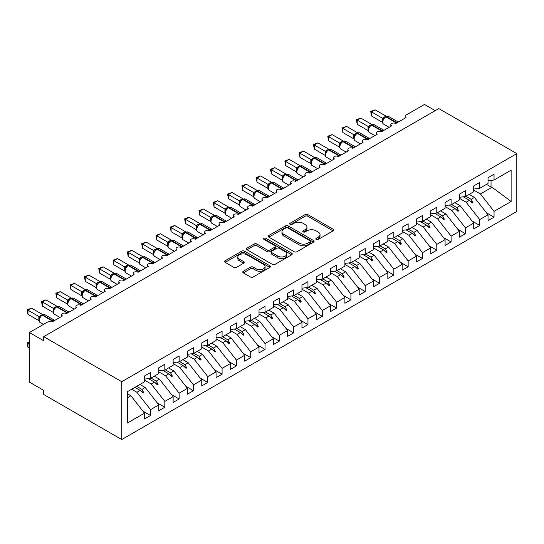 <?xml version="1.0" encoding="UTF-8"?>
<svg xmlns="http://www.w3.org/2000/svg" width="544" height="544" viewBox="0 0 544 544"><rect width="100%" height="100%" fill="white"/><g stroke="black" fill="none" stroke-linecap="round" stroke-linejoin="round"><path stroke-width="0.82" d="M316.234 239.462A1.394 0.802 0 0 0 318.199 239.462L333.125 230.846A1.986 1.149 0 0 0 333.71 230.037A1.986 1.149 0 0 0 333.125 229.221L307.836 214.622A1.986 1.149 0 0 0 305.028 214.622L290.102 223.237A1.394 0.802 0 0 0 289.694 223.808A1.394 0.802 0 0 0 290.102 224.373A1.394 0.802 0 0 0 292.067 224.373L293.998 223.258A6.358 3.672 0 0 1 302.994 223.258L305.096 224.475A6.358 3.672 0 0 1 306.959 227.072A6.358 3.672 0 0 1 305.096 229.67L303.164 230.785A1.394 0.802 0 0 0 302.756 231.35A1.394 0.802 0 0 0 303.164 231.921A1.394 0.802 0 0 0 305.136 231.921L307.068 230.806A6.358 3.672 0 0 1 316.057 230.806L318.165 232.023A6.358 3.672 0 0 1 320.028 234.614A6.358 3.672 0 0 1 318.165 237.211L316.234 238.326A1.394 0.802 0 0 0 315.826 238.898A1.394 0.802 0 0 0 316.234 239.462L316.234 238.326M243.352 271.238A1.986 1.149 0 0 0 242.767 272.054A1.986 1.149 0 0 0 243.352 272.864L250.444 276.957A1.986 1.149 0 0 0 253.252 276.957L269.831 267.39A1.986 1.149 0 0 0 270.416 266.574A1.986 1.149 0 0 0 269.831 265.764L244.542 251.165A1.986 1.149 0 0 0 241.733 251.165L225.155 260.739A1.986 1.149 0 0 0 224.57 261.548A1.986 1.149 0 0 0 225.155 262.358L233.723 267.308A1.986 1.149 0 0 0 236.538 267.308L243.63 263.208A1.986 1.149 0 0 0 244.215 262.398A1.986 1.149 0 0 0 243.63 261.589L239.38 259.134A5.318 3.067 0 0 1 237.823 256.965A5.318 3.067 0 0 1 241.108 254.13A5.318 3.067 0 0 1 246.894 254.796L263.548 264.404A5.318 3.067 0 0 1 265.105 266.574A5.318 3.067 0 0 1 261.82 269.409A5.318 3.067 0 0 1 256.027 268.75L253.252 267.145A1.986 1.149 0 0 0 250.444 267.145L243.352 271.238L243.352 272.864M516.8 153.619L121.74 381.704L121.74 439.552L516.8 211.466L516.8 153.619L438.79 108.582L43.731 336.668L43.731 340.796L29.417 332.534L47.886 321.871A3.04 1.754 180 0 1 52.176 321.871L62.485 315.921A3.04 1.754 0 0 1 61.594 314.684A3.04 1.754 0 0 1 62.342 313.528A3.04 1.754 180 0 1 66.49 313.609L76.799 307.659A3.04 1.754 0 0 1 75.908 306.422A3.04 1.754 0 0 1 76.656 305.266A3.04 1.754 180 0 1 80.804 305.347L91.113 299.397A3.04 1.754 0 0 1 90.222 298.153A3.04 1.754 0 0 1 90.97 297.004A3.04 1.754 180 0 1 95.118 297.078L105.42 291.128A3.04 1.754 0 0 1 104.536 289.891A3.04 1.754 0 0 1 105.284 288.735A3.04 1.754 180 0 1 109.432 288.816L119.734 282.866A3.04 1.754 0 0 1 118.85 281.629A3.04 1.754 0 0 1 119.598 280.473A3.04 1.754 180 0 1 123.746 280.554L134.048 274.604A3.04 1.754 0 0 1 133.164 273.36A3.04 1.754 0 0 1 133.912 272.211A3.04 1.754 180 0 1 138.06 272.286L148.362 266.336A3.04 1.754 0 0 1 147.478 265.098A3.04 1.754 0 0 1 148.226 263.942A3.04 1.754 180 0 1 152.374 264.024L162.676 258.074A3.04 1.754 0 0 1 161.792 256.836A3.04 1.754 0 0 1 162.54 255.68A3.04 1.754 180 0 1 166.688 255.762L176.99 249.812A3.04 1.754 0 0 1 176.1 248.574A3.04 1.754 0 0 1 176.854 247.418A3.04 1.754 180 0 1 181.002 247.5L191.304 241.55A3.04 1.754 0 0 1 190.414 240.305A3.04 1.754 0 0 1 191.168 239.156A3.04 1.754 180 0 1 195.316 239.231L205.618 233.281A3.04 1.754 0 0 1 204.728 232.043A3.04 1.754 0 0 1 205.482 230.887A3.04 1.754 180 0 1 209.63 230.969L219.932 225.019A3.04 1.754 0 0 1 219.042 223.781A3.04 1.754 0 0 1 219.796 222.625A3.04 1.754 180 0 1 223.944 222.707L234.246 216.757A3.04 1.754 0 0 1 233.356 215.512A3.04 1.754 0 0 1 234.11 214.363A3.04 1.754 180 0 1 238.258 214.438L248.56 208.488A3.04 1.754 0 0 1 247.67 207.25A3.04 1.754 0 0 1 248.424 206.094A3.04 1.754 180 0 1 252.566 206.176L262.874 200.226A3.04 1.754 0 0 1 261.984 198.988A3.04 1.754 0 0 1 262.738 197.832A3.04 1.754 180 0 1 266.88 197.914L277.188 191.964A3.04 1.754 0 0 1 276.298 190.726A3.04 1.754 0 0 1 277.052 189.57A3.04 1.754 180 0 1 281.194 189.652L291.502 183.702A3.04 1.754 0 0 1 290.612 182.458A3.04 1.754 0 0 1 291.366 181.308A3.04 1.754 180 0 1 295.508 181.383L305.816 175.433A3.04 1.754 0 0 1 304.926 174.196A3.04 1.754 0 0 1 305.68 173.04A3.04 1.754 180 0 1 309.822 173.121L320.13 167.171A3.04 1.754 0 0 1 319.24 165.934A3.04 1.754 0 0 1 319.994 164.778A3.04 1.754 180 0 1 324.136 164.859L334.444 158.909A3.04 1.754 0 0 1 333.554 157.665A3.04 1.754 0 0 1 334.302 156.516A3.04 1.754 180 0 1 338.45 156.59L348.758 150.64A3.04 1.754 0 0 1 347.868 149.403A3.04 1.754 0 0 1 348.616 148.247A3.04 1.754 180 0 1 352.764 148.328L363.072 142.378A3.04 1.754 0 0 1 362.182 141.141A3.04 1.754 0 0 1 362.93 139.985A3.04 1.754 180 0 1 367.078 140.066L377.386 134.116A3.04 1.754 0 0 1 376.496 132.879A3.04 1.754 0 0 1 377.244 131.723A3.04 1.754 180 0 1 381.392 131.804L391.7 125.854A3.04 1.754 0 0 1 390.81 124.61A3.04 1.754 0 0 1 391.558 123.461A3.04 1.754 180 0 1 395.706 123.536L406.014 117.586A3.04 1.754 0 0 1 405.124 116.348A3.04 1.754 0 0 1 406.014 115.11L424.476 104.448L435.214 110.643M121.74 381.704L43.731 336.668M294.141 251.729A1.986 1.149 0 0 0 296.949 251.729L313.528 242.162A1.986 1.149 0 0 0 314.112 241.352A1.986 1.149 0 0 0 313.528 240.536L288.238 225.937A1.986 1.149 0 0 0 285.43 225.937L268.852 235.511A1.986 1.149 0 0 0 268.267 236.32A1.986 1.149 0 0 0 268.852 237.13L294.141 251.729M264.561 239.761A1.394 0.802 0 0 1 265.968 239.958L265.968 238.306L291.679 253.15A1.986 1.149 0 0 1 292.264 253.966A1.986 1.149 0 0 1 291.679 254.776L275.101 264.343A1.986 1.149 0 0 1 272.292 264.343L247.003 249.744L247.003 248.125A1.986 1.149 0 0 0 246.418 248.934A1.986 1.149 0 0 0 247.003 249.744M247.003 248.125L254.096 244.025A1.986 1.149 0 0 1 256.911 244.025L267.165 249.948A1.986 1.149 0 0 0 269.974 249.948L274.679 247.228A1.986 1.149 0 0 0 275.264 246.418A1.986 1.149 0 0 0 274.679 245.609L264.003 239.442A1.394 0.802 0 0 1 263.595 238.877A1.394 0.802 0 0 1 264.452 238.136A1.394 0.802 0 0 1 265.968 238.306M127.412 397.766L130.9 395.753L144.5 413.148L127.412 423.014L127.412 391.694L144.5 381.827L144.5 375.999L150.511 372.531L150.511 378.359L144.5 379.107M142.909 411.114L150.511 415.5L150.511 409.68L158.814 404.886L145.214 387.491L139.958 384.452M131.655 389.246L136.911 392.285L150.511 409.68M150.511 378.359L158.814 373.565L158.814 367.737L164.825 364.269L164.825 370.09L158.814 370.845M157.223 402.852L164.825 407.238L164.825 401.411L173.128 396.624L159.528 379.222L154.272 376.19M144.5 380.134L151.225 384.016L164.825 401.411M164.825 370.09L173.128 365.303L173.128 359.475L179.139 356L179.139 361.828L173.128 362.576M171.537 394.59L179.139 398.976L179.139 393.149L187.442 388.355L173.842 370.96L168.586 367.921M158.814 371.872L165.539 375.754L179.139 393.149M179.139 361.828L187.442 357.034L187.442 351.206L193.453 347.738L193.453 353.566L187.442 354.314M185.851 386.322L193.453 390.714L193.453 384.887L201.756 380.093L188.156 362.698L182.9 359.659M173.128 363.603L179.853 367.492L193.453 384.887M193.453 353.566L201.756 348.772L201.756 342.944L207.767 339.476L207.767 345.304L201.756 346.052M200.165 378.06L207.767 382.446L207.767 376.625L216.07 371.831L202.47 354.43L197.207 351.397M187.442 355.341L194.167 359.224L207.767 376.625M207.767 345.304L216.07 340.51L216.07 334.682L222.081 331.208L222.081 337.035L216.07 337.783M214.479 369.798L222.081 374.184L222.081 368.356L230.384 363.562L216.784 346.168L211.521 343.135M201.756 347.079L208.481 350.962L222.081 368.356M222.081 337.035L230.384 332.241L230.384 326.42L236.395 322.946L236.395 328.773L230.384 329.521M228.793 361.529L236.395 365.922L236.395 360.094L244.698 355.3L231.098 337.906L225.835 334.866M216.07 338.817L222.795 342.7L236.395 360.094M236.395 328.773L244.698 323.979L244.698 318.152L250.709 314.684L250.709 320.511L244.698 321.259M243.107 353.267L250.709 357.653L250.709 351.832L259.012 347.038L245.412 329.644L240.149 326.604M230.384 330.548L237.109 334.438L250.709 351.832M250.709 320.511L259.012 315.717L259.012 309.89L265.023 306.422L265.023 312.242L259.012 312.997M257.421 345.005L265.023 349.391L265.023 343.563L273.326 338.776L259.726 321.375L254.463 318.342M244.698 322.286L251.423 326.169L265.023 343.563M265.023 312.242L273.326 307.455L273.326 301.628L279.337 298.153L279.337 303.98L273.326 304.728M271.735 336.743L279.337 341.129L279.337 335.301L287.64 330.507L274.04 313.113L268.777 310.073M259.012 314.024L265.737 317.907L279.337 335.301M279.337 303.98L287.64 299.186L287.64 293.359L293.651 289.891L293.651 295.718L287.64 296.466M286.049 328.474L293.651 332.867L293.651 327.039L301.954 322.245L288.354 304.851L283.091 301.811M273.326 305.755L280.051 309.645L293.651 327.039M293.651 295.718L301.954 290.924L301.954 285.097L307.965 281.629L307.965 287.456L301.954 288.204M300.363 320.212L307.965 324.598L307.965 318.777L316.268 313.983L302.668 296.582L297.405 293.549M287.64 297.493L294.365 301.376L307.965 318.777M307.965 287.456L316.268 282.662L316.268 276.835L322.279 273.36L322.279 279.188L316.268 279.936M314.677 311.95L322.279 316.336L322.279 310.508L330.575 305.714L316.982 288.32L311.719 285.287M301.954 289.231L308.679 293.114L322.279 310.508M322.279 279.188L330.575 274.394L330.575 268.573L336.593 265.098L336.593 270.926L330.575 271.674M328.991 303.681L336.593 308.074L336.593 302.246L344.889 297.452L331.296 280.058L326.033 277.018M316.268 280.969L322.993 284.852L336.593 302.246M336.593 270.926L344.889 266.132L344.889 260.304L350.907 256.836L350.907 262.664L344.889 263.412M343.305 295.419L350.907 299.805L350.907 293.984L359.203 289.19L345.61 271.796L340.347 268.756M330.575 272.7L337.307 276.583L350.907 293.984M350.907 262.664L359.203 257.87L359.203 252.042L365.214 248.574L365.214 254.395L359.203 255.15M357.619 287.157L365.214 291.543L365.214 285.716L373.517 280.928L359.924 263.527L354.661 260.494M344.889 264.438L351.621 268.321L365.214 285.716M365.214 254.395L373.517 249.608L373.517 243.78L379.528 240.305L379.528 246.133L373.517 246.881M371.933 278.895L379.528 283.281L379.528 277.454L387.831 272.66L374.238 255.265L368.975 252.226M359.203 256.176L365.935 260.059L379.528 277.454M379.528 246.133L387.831 241.339L387.831 235.511L393.842 232.043L393.842 237.871L387.831 238.619M386.247 270.626L393.842 275.019L393.842 269.192L402.145 264.398L388.552 247.003L383.289 243.964M373.517 247.908L380.249 251.797L393.842 269.192M393.842 237.871L402.145 233.077L402.145 227.249L408.156 223.781L408.156 229.609L402.145 230.357M400.561 262.364L408.156 266.75L408.156 260.93L416.459 256.136L402.866 238.734L397.603 235.702M387.831 239.646L394.563 243.528L408.156 260.93M408.156 229.609L416.459 224.815L416.459 218.987L422.47 215.512L422.47 221.34L416.459 222.088M414.875 254.102L422.47 258.488L422.47 252.661L430.773 247.867L417.173 230.472L411.917 227.44M402.145 231.384L408.877 235.266L422.47 252.661M422.47 221.34L430.773 216.546L430.773 210.725L436.784 207.25L436.784 213.078L430.773 213.826M429.182 245.834L436.784 250.226L436.784 244.399L445.087 239.605L431.487 222.21L426.231 219.171M416.459 223.122L423.191 227.004L436.784 244.399M436.784 213.078L445.087 208.284L445.087 202.456L451.098 198.988L451.098 204.816L445.087 205.564M443.496 237.572L451.098 241.958L451.098 236.137L459.401 231.343L445.801 213.948L440.545 210.909M430.773 214.853L437.505 218.736L451.098 236.137M451.098 204.816L459.401 200.022L459.401 194.194L465.412 190.726L465.412 196.547L459.401 197.302M457.81 229.31L465.412 233.696L465.412 227.868L473.715 223.081L460.115 205.68L454.859 202.647M445.087 206.591L451.812 210.474L465.412 227.868M465.412 196.547L473.715 191.76L473.715 185.932L479.726 182.458L479.726 188.285L473.715 189.033M472.124 221.048L479.726 225.434L479.726 219.606L488.029 214.812L488.029 220.64L494.04 217.172L494.04 211.344L511.129 201.477L492.041 187.252L491.035 187.007L491.035 180.397M459.401 198.329L466.126 202.212L479.726 219.606M479.726 188.285L488.029 183.491L488.029 177.664L494.04 174.196L494.04 180.023L488.029 180.771M486.438 212.779L494.04 217.172M473.715 190.06L480.44 193.95L494.04 211.344M29.417 332.534L29.417 382.119L43.731 390.381L43.731 394.516L121.74 439.552M130.9 395.753L127.412 393.734M150.511 415.5L144.5 418.975L144.5 413.148M164.825 407.238L158.814 410.713L158.814 404.886M179.139 398.976L173.128 402.444L173.128 396.624M193.453 390.714L187.442 394.182L187.442 388.355M207.767 382.446L201.756 385.92L201.756 380.093M222.081 374.184L216.07 377.652L216.07 371.831M236.395 365.922L230.384 369.39L230.384 363.562M250.709 357.653L244.698 361.128L244.698 355.3M265.023 349.391L259.012 352.866L259.012 347.038M279.337 341.129L273.326 344.597L273.326 338.776M293.651 332.867L287.64 336.335L287.64 330.507M307.965 324.598L301.954 328.073L301.954 322.245M322.279 316.336L316.268 319.804L316.268 313.983M336.593 308.074L330.575 311.542L330.575 305.714M350.907 299.805L344.889 303.28L344.889 297.452M365.214 291.543L359.203 295.018L359.203 289.19M379.528 283.281L373.517 286.749L373.517 280.928M393.842 275.019L387.831 278.487L387.831 272.66M408.156 266.75L402.145 270.225L402.145 264.398M422.47 258.488L416.459 261.956L416.459 256.136M436.784 250.226L430.773 253.694L430.773 247.867M451.098 241.958L445.087 245.432L445.087 239.605M465.412 233.696L459.401 237.17L459.401 231.343M479.726 225.434L473.715 228.902L473.715 223.081M494.04 180.023L511.129 170.156L511.129 201.477M136.68 386.342L141.943 389.375L145.214 387.491M136.911 392.285L140.189 390.395L143.058 393.101L143.779 392.693L141.943 389.375M134.926 387.355L140.189 390.395M150.994 378.08L156.257 381.113L159.528 379.222M151.225 384.016L154.503 382.126L157.372 384.839L158.093 384.424L156.257 381.113M148.417 378.617L154.503 382.126M165.308 369.811L170.571 372.851L173.842 370.96M165.539 375.754L168.817 373.864L171.686 376.577L172.407 376.162L170.571 372.851M162.731 370.355L168.817 373.864M179.622 361.549L184.885 364.589L188.156 362.698M179.853 367.492L183.124 365.602L186 368.315L186.721 367.9L184.885 364.589M177.045 362.086L183.124 365.602M193.936 353.287L199.199 356.32L202.47 354.43M194.167 359.224L197.438 357.34L200.314 360.046L201.035 359.638L199.199 356.32M191.359 353.824L197.438 357.34M208.25 345.018L213.513 348.058L216.784 346.168M208.481 350.962L211.752 349.071L214.628 351.784L215.349 351.37L213.513 348.058M205.673 345.562L211.752 349.071M222.564 336.756L227.827 339.796L231.098 337.906M222.795 342.7L226.066 340.809L228.942 343.522L229.656 343.108L227.827 339.796M219.987 337.3L226.066 340.809M236.878 328.494L242.141 331.527L245.412 329.644M237.109 334.438L240.38 332.547L243.256 335.254L243.97 334.846L242.141 331.527M234.301 329.032L240.38 332.547M251.192 320.232L256.455 323.265L259.726 321.375M251.423 326.169L254.694 324.278L257.57 326.992L258.284 326.577L256.455 323.265M248.615 320.77L254.694 324.278M265.506 311.964L270.769 315.003L274.04 313.113M265.737 317.907L269.008 316.016L271.884 318.73L272.598 318.315L270.769 315.003M262.929 312.508L269.008 316.016M279.82 303.702L285.083 306.741L288.354 304.851M280.051 309.645L283.322 307.754L286.198 310.468L286.912 310.053L285.083 306.741M277.243 304.239L283.322 307.754M294.134 295.44L299.397 298.472L302.668 296.582M294.365 301.376L297.636 299.492L300.512 302.199L301.226 301.791L299.397 298.472M291.557 295.977L297.636 299.492M308.448 287.171L313.711 290.21L316.982 288.32M308.679 293.114L311.95 291.224L314.826 293.937L315.54 293.522L313.711 290.21M305.871 287.715L311.95 291.224M322.762 278.909L328.025 281.948L331.296 280.058M322.993 284.852L326.264 282.962L329.14 285.675L329.854 285.26L328.025 281.948M320.185 279.453L326.264 282.962M337.076 270.647L342.332 273.68L345.61 271.796M337.307 276.583L340.578 274.7L343.454 277.406L344.168 276.998L342.332 273.68M334.499 271.184L340.578 274.7M351.39 262.385L356.646 265.418L359.924 263.527M351.621 268.321L354.892 266.431L357.768 269.144L358.482 268.729L356.646 265.418M348.813 262.922L354.892 266.431M365.704 254.116L370.96 257.156L374.238 255.265M365.935 260.059L369.206 258.169L372.082 260.882L372.796 260.467L370.96 257.156M363.127 254.66L369.206 258.169M380.018 245.854L385.274 248.894L388.552 247.003M380.249 251.797L383.52 249.907L386.396 252.62L387.11 252.205L385.274 248.894M377.441 246.391L383.52 249.907M394.332 237.592L399.588 240.625L402.866 238.734M394.563 243.528L397.834 241.645L400.71 244.351L401.424 243.943L399.588 240.625M391.755 238.129L397.834 241.645M408.646 229.323L413.902 232.363L417.173 230.472M408.877 235.266L412.148 233.376L415.024 236.089L415.738 235.674L413.902 232.363M406.062 229.867L412.148 233.376M422.96 221.061L428.216 224.101L431.487 222.21M423.191 227.004L426.462 225.114L429.338 227.827L430.052 227.412L428.216 224.101M420.376 221.605L426.462 225.114M437.274 212.799L442.53 215.832L445.801 213.948M437.505 218.736L440.776 216.852L443.652 219.558L444.366 219.15L442.53 215.832M434.69 213.336L440.776 216.852M451.588 204.537L456.844 207.57L460.115 205.68M451.812 210.474L455.09 208.583L457.966 211.296L458.68 210.882L456.844 207.57M449.004 205.074L455.09 208.583M465.902 196.268L471.158 199.308L474.429 197.418L469.173 194.378M466.126 202.212L469.404 200.321L472.28 203.034L472.994 202.62L471.158 199.308M463.318 196.812L469.404 200.321M474.429 197.418L488.029 214.812M480.44 193.95L492.041 187.252M486.492 184.382L491.035 187.007M470.016 200.899L472.994 202.62M455.702 209.168L458.68 210.882M441.388 217.43L444.366 219.15M427.074 225.692L430.052 227.412M412.76 233.961L415.738 235.674M398.446 242.223L401.424 243.943M384.132 250.485L387.11 252.205M369.818 258.747L372.796 260.467M355.504 267.016L358.482 268.729M341.19 275.278L344.168 276.998M326.883 283.54L329.854 285.26M312.569 291.808L315.54 293.522M298.255 300.07L301.226 301.791M283.941 308.332L286.912 310.053M269.627 316.594L272.598 318.315M255.313 324.863L258.284 326.577M240.999 333.125L243.97 334.846M226.685 341.387L229.656 343.108M212.371 349.656L215.349 351.37M198.057 357.918L201.035 359.638M183.743 366.18L186.721 367.9M169.429 374.442L172.407 376.162M155.115 382.711L158.093 384.424M140.801 390.973L143.779 392.693M316.792 239.659L318.165 238.864A6.358 3.672 0 0 0 320.028 236.273L320.028 234.614M306.959 227.072L306.959 228.725A6.358 3.672 0 0 1 305.096 231.322L303.722 232.118M333.105 230.86L307.836 216.274A1.986 1.149 0 0 0 305.028 216.274L290.659 224.57M313.5 242.175L288.238 227.589A1.986 1.149 0 0 0 285.43 227.589L268.879 237.15M310.019 241.917A1.394 0.802 0 0 0 310.427 241.352A1.394 0.802 0 0 0 310.019 240.781L287.817 227.963A1.394 0.802 0 0 0 285.852 227.963L283.812 229.14A6.358 3.672 0 0 0 281.948 231.737A6.358 3.672 0 0 0 283.812 234.335L298.989 243.093A6.358 3.672 0 0 0 307.979 243.093L310.019 241.917L310.019 243.569A1.394 0.802 0 0 0 310.427 243.005L310.427 241.352M281.948 231.737L281.948 233.39A6.358 3.672 0 0 0 283.812 235.987L283.812 234.335M310.019 243.569L307.979 244.746A6.358 3.672 0 0 1 298.989 244.746L283.812 235.987M247.03 249.757L254.096 245.677L254.096 244.025M275.264 246.418L275.264 248.071A1.986 1.149 0 0 1 274.679 248.88L269.974 251.6A1.986 1.149 0 0 1 267.165 251.6L256.911 245.677A1.986 1.149 0 0 0 254.096 245.677M265.968 239.958L291.652 254.789M277.807 256.095A5.318 3.067 0 0 0 283.601 256.754A5.318 3.067 0 0 0 286.878 253.926A5.318 3.067 0 0 0 285.321 251.75L279.46 248.363A1.986 1.149 0 0 0 276.651 248.363L271.939 251.083A1.986 1.149 0 0 0 271.361 251.892A1.986 1.149 0 0 0 271.939 252.708L277.807 256.095L277.807 257.747A5.318 3.067 0 0 0 283.601 258.414A5.318 3.067 0 0 0 286.878 255.578L286.878 253.926M271.361 251.892L271.361 253.545A1.986 1.149 0 0 0 271.939 254.361L271.939 252.708M277.807 257.747L271.939 254.361M265.105 266.574L265.105 268.233A5.318 3.067 0 0 1 261.82 271.062A5.318 3.067 0 0 1 256.027 270.402L253.252 268.797A1.986 1.149 0 0 0 250.444 268.797L243.379 272.877M237.823 256.965L237.823 258.618A5.318 3.067 0 0 0 239.38 260.787L239.38 259.134M243.603 263.228L239.38 260.787M269.81 267.403L244.542 252.817A1.986 1.149 0 0 0 241.733 252.817L225.182 262.371M371.518 116.015L370.729 111.432L371.518 111.887L375.095 109.82L386.022 116.13L382.439 118.198L371.518 111.887L371.518 116.015L382.378 122.291L382.378 118.157M385.648 116.708A1.013 0.585 -120 0 1 385.791 116.566L388.47 116.402A4.352 2.516 120 0 0 386.294 116.62A1.013 0.585 -120 0 0 385.791 116.566L385.356 116.817A1.013 0.585 60 0 0 385.22 116.96L382.922 119.755C382.201 121.985 382.459 123.468 383.69 124.188L389.137 127.33M383.629 118.966L382.439 118.198M370.729 111.432L375.095 109.82M357.204 124.284L356.415 119.694L357.204 120.149L360.781 118.082L371.708 124.392L368.125 126.46L357.204 120.149L357.204 124.284L368.064 130.553L368.064 126.419M371.334 124.977A1.013 0.585 -120 0 1 371.477 124.828L374.156 124.664A4.352 2.516 120 0 0 371.98 124.882A1.013 0.585 -120 0 0 371.477 124.828L371.049 125.079A1.013 0.585 60 0 0 370.906 125.222L369.77 126.147M382.486 131.172A1.013 0.585 -120 0 0 382.004 130.669L371.98 124.882L371.552 125.127A1.013 0.585 60 0 0 371.049 125.079L368.608 128.017C367.887 130.254 368.145 131.73 369.376 132.45L374.823 135.592M369.315 127.228L368.125 126.46M356.415 119.694L360.781 118.082M342.89 132.546L342.101 127.962L342.89 128.411L346.467 126.351L357.394 132.654L353.811 134.722L342.89 128.411L342.89 132.546L353.75 138.815L353.75 134.688M357.02 133.239A1.013 0.585 -120 0 1 357.163 133.096L359.842 132.926A4.352 2.516 120 0 0 357.666 133.144A1.013 0.585 -120 0 0 357.163 133.096L356.735 133.341A1.013 0.585 60 0 0 356.592 133.484L355.456 134.409M368.172 139.434A1.013 0.585 -120 0 0 367.69 138.931L357.666 133.144L357.238 133.396A1.013 0.585 60 0 0 356.735 133.341L354.294 136.279C353.573 138.516 353.831 139.992 355.062 140.712L360.509 143.861M355.001 135.49L353.811 134.722M342.101 127.962L346.467 126.351M328.576 140.808L327.787 136.224L328.576 136.68L332.153 134.613L343.08 140.916L339.504 142.984L328.576 136.68L328.576 140.808L339.436 147.084L339.436 142.95M342.713 141.501A1.013 0.585 -120 0 1 342.849 141.358L345.528 141.195A4.352 2.516 120 0 0 343.352 141.406A1.013 0.585 -120 0 0 342.849 141.358L342.421 141.603A1.013 0.585 60 0 0 342.278 141.753L341.142 142.678M353.858 147.696A1.013 0.585 -120 0 0 353.376 147.193L343.352 141.406L342.924 141.658A1.013 0.585 60 0 0 342.421 141.603L339.98 144.541C339.259 146.778 339.517 148.26 340.748 148.981L346.195 152.123M340.694 143.759L339.504 142.984M327.787 136.224L332.153 134.613M314.262 149.076L313.473 144.486L314.262 144.942L317.839 142.875L328.766 149.185L325.19 151.252L314.262 144.942L314.262 149.076L325.122 155.346L325.122 151.212M328.399 149.763A1.013 0.585 -120 0 1 328.535 149.62L331.214 149.457A4.352 2.516 120 0 0 329.038 149.675A1.013 0.585 -120 0 0 328.535 149.62L328.107 149.872A1.013 0.585 60 0 0 327.964 150.015L326.828 150.94M339.544 155.958A1.013 0.585 -120 0 0 339.062 155.455L329.038 149.675L328.61 149.92A1.013 0.585 60 0 0 328.107 149.872L325.666 152.81C324.945 155.04 325.203 156.522 326.434 157.243L331.881 160.385M326.38 152.021L325.19 151.252M313.473 144.486L317.839 142.875M299.948 157.338L299.159 152.748L299.948 153.204L303.525 151.137L314.452 157.447L310.876 159.514L299.948 153.204L299.948 157.338L310.808 163.608L310.808 159.474M314.085 158.032A1.013 0.585 -120 0 1 314.221 157.889L316.9 157.719A4.352 2.516 120 0 0 314.724 157.937A1.013 0.585 -120 0 0 314.221 157.889L313.793 158.134A1.013 0.585 60 0 0 313.65 158.277L312.514 159.202M325.23 164.227A1.013 0.585 -120 0 0 324.748 163.724L314.724 157.937L314.296 158.182A1.013 0.585 60 0 0 313.793 158.134L311.352 161.072C310.631 163.309 310.889 164.784 312.12 165.505L317.567 168.654M312.066 160.283L310.876 159.514M299.159 152.748L303.525 151.137M285.634 165.6L284.845 161.017L285.634 161.466L289.211 159.406L300.138 165.709L296.562 167.776L285.634 161.466L285.634 165.6L296.494 171.87L296.487 167.77A2.224 1.612 18 0 1 297.038 169.347M299.771 166.294A1.013 0.585 -120 0 1 299.907 166.151L302.586 165.988A4.352 2.516 120 0 0 300.41 166.199A1.013 0.585 -120 0 0 299.907 166.151L299.479 166.396A1.013 0.585 60 0 0 299.336 166.539L297.038 169.334C296.317 171.571 296.575 173.046 297.806 173.774L303.253 176.916M297.752 168.545L296.562 167.776M284.845 161.017L289.211 159.406M271.32 173.862L270.531 169.279L271.32 169.735L274.897 167.668L285.824 173.978L282.248 176.045L271.32 169.735L271.32 173.862L282.18 180.139L282.173 176.032A2.224 1.612 18 0 1 282.724 177.616L283.438 176.814L282.248 176.045M285.457 174.556A1.013 0.585 -120 0 1 285.593 174.413L288.272 174.25A4.352 2.516 120 0 0 286.096 174.468A1.013 0.585 -120 0 0 285.593 174.413L285.165 174.665A1.013 0.585 60 0 0 285.029 174.808L283.438 176.814M270.531 169.279L274.897 167.668M257.006 182.131L256.217 177.541L257.006 177.997L260.583 175.93L271.51 182.24L267.934 184.307L257.006 177.997L257.006 182.131L267.866 188.401L267.859 184.294A2.224 1.612 18 0 1 268.41 185.878M271.143 182.825A1.013 0.585 -120 0 1 271.279 182.675L273.958 182.512A4.352 2.516 120 0 0 271.782 182.73A1.013 0.585 -120 0 0 271.279 182.675L270.851 182.927A1.013 0.585 60 0 0 270.715 183.07L268.416 185.864C267.689 188.102 267.947 189.577 269.178 190.298L274.625 193.446M269.124 185.076L267.934 184.307M256.217 177.541L260.583 175.93M242.692 190.393L241.903 185.81L242.692 186.259L246.269 184.198L257.196 190.502L253.62 192.569L242.692 186.259L242.692 190.393L253.552 196.663L253.552 192.535M256.829 191.087A1.013 0.585 -120 0 1 256.965 190.944L259.644 190.774A4.352 2.516 120 0 0 257.468 190.992A1.013 0.585 -120 0 0 256.965 190.944L256.537 191.189A1.013 0.585 60 0 0 256.401 191.332L254.102 194.126C253.382 196.364 253.633 197.839 254.864 198.56L260.311 201.708M254.81 193.338L253.62 192.569M241.903 185.81L246.269 184.198M228.378 198.655L227.589 194.072L228.378 194.528L231.955 192.46L242.882 198.764L239.306 200.831L228.378 194.528L228.378 198.655L239.244 204.932L239.244 200.797M242.515 199.349A1.013 0.585 -120 0 1 242.651 199.206L245.33 199.043A4.352 2.516 120 0 0 243.154 199.254A1.013 0.585 -120 0 0 242.651 199.206L242.223 199.451A1.013 0.585 60 0 0 242.087 199.6L239.788 202.395C239.068 204.626 239.319 206.108 240.55 206.829L245.997 209.97M240.496 201.606L239.306 200.831M227.589 194.072L231.955 192.46M214.064 206.924L213.275 202.334L214.064 202.79L217.641 200.722L228.568 207.033L224.992 209.1L214.064 202.79L214.064 206.924L224.93 213.194L224.93 209.059M228.201 207.611A1.013 0.585 -120 0 1 228.337 207.468L231.023 207.305A4.352 2.516 120 0 0 228.84 207.522A1.013 0.585 -120 0 0 228.337 207.468L227.909 207.72A1.013 0.585 60 0 0 227.773 207.862L225.474 210.657C224.754 212.888 225.005 214.37 226.236 215.091L231.683 218.232M226.182 209.868L224.992 209.1M213.275 202.334L217.641 200.722M199.75 215.186L198.968 210.596L199.75 211.052L203.327 208.984L214.254 215.295L210.678 217.362L199.75 211.052L199.75 215.186L210.616 221.456L210.616 217.321M213.887 215.88A1.013 0.585 -120 0 1 214.023 215.737L216.709 215.567A4.352 2.516 120 0 0 214.533 215.784A1.013 0.585 -120 0 0 214.023 215.737L213.595 215.982A1.013 0.585 60 0 0 213.459 216.124L211.16 218.919C210.44 221.156 210.691 222.632 211.922 223.353L217.369 226.501M211.868 218.13L210.678 217.362M198.968 210.596L203.327 208.984M185.436 223.448L184.654 218.865L185.436 219.32L189.013 217.253L199.947 223.557L196.364 225.624L185.436 219.32L185.436 223.448L196.302 229.718L196.302 225.59M199.573 224.142A1.013 0.585 -120 0 1 199.709 223.999L202.395 223.836A4.352 2.516 120 0 0 200.219 224.046A1.013 0.585 -120 0 0 199.709 223.999L199.281 224.244A1.013 0.585 60 0 0 199.145 224.386L196.846 227.181C196.126 229.418 196.377 230.894 197.608 231.622L203.055 234.763M197.554 226.392L196.364 225.624M184.654 218.865L189.013 217.253M171.122 231.71L170.34 227.127L171.122 227.582L174.699 225.515L185.633 231.826L182.05 233.893L171.122 227.582L171.122 231.71L181.988 237.986L181.988 233.852M185.259 232.404A1.013 0.585 -120 0 1 185.395 232.261L188.081 232.098A4.352 2.516 120 0 0 185.905 232.315A1.013 0.585 -120 0 0 185.395 232.261L184.967 232.512A1.013 0.585 60 0 0 184.831 232.655L182.532 235.45C181.812 237.68 182.063 239.163 183.294 239.884L188.741 243.025M183.24 234.661L182.05 233.893M170.34 227.127L174.699 225.515M156.808 239.979L156.026 235.389L156.808 235.844L160.392 233.777L171.319 240.088L167.736 242.155L156.808 235.844L156.808 239.979L167.674 246.248L167.674 242.114M170.945 240.672A1.013 0.585 -120 0 1 171.081 240.523L173.767 240.36A4.352 2.516 120 0 0 171.591 240.577A1.013 0.585 -120 0 0 171.081 240.523L170.653 240.774A1.013 0.585 60 0 0 170.517 240.917L168.218 243.712C167.498 245.949 167.749 247.425 168.98 248.146L174.427 251.294M168.926 242.923L167.736 242.155M156.026 235.389L160.392 233.777M142.494 248.241L141.712 243.658L142.494 244.106L146.078 242.046L157.005 248.35L153.422 250.417L142.494 244.106L142.494 248.241L153.36 254.51L153.36 250.383M156.631 248.934A1.013 0.585 -120 0 1 156.767 248.792L159.453 248.622A4.352 2.516 120 0 0 157.277 248.839A1.013 0.585 -120 0 0 156.767 248.792L156.339 249.036A1.013 0.585 60 0 0 156.203 249.179L153.904 251.974C153.184 254.211 153.435 255.687 154.673 256.408L160.113 259.556M154.612 251.185L153.422 250.417M141.712 243.658L146.078 242.046M128.18 256.503L127.398 251.92L128.18 252.375L131.764 250.308L142.691 256.612L139.108 258.679L128.18 252.375L128.18 256.503L139.046 262.779L139.046 258.645M142.317 257.196A1.013 0.585 -120 0 1 142.453 257.054L145.139 256.89A4.352 2.516 120 0 0 142.963 257.101A1.013 0.585 -120 0 0 142.453 257.054L142.025 257.298A1.013 0.585 60 0 0 141.889 257.448L139.59 260.243C138.87 262.473 139.121 263.956 140.359 264.676L145.799 267.818M140.298 259.454L139.108 258.679M127.398 251.92L131.764 250.308M113.866 264.772L113.084 260.182L113.866 260.637L117.45 258.57L128.377 264.88L124.794 266.948L113.866 260.637L113.866 264.772L124.732 271.041L124.732 266.907M128.003 265.458A1.013 0.585 -120 0 1 128.139 265.316L130.825 265.152A4.352 2.516 120 0 0 128.649 265.37A1.013 0.585 -120 0 0 128.139 265.316L127.711 265.567A1.013 0.585 60 0 0 127.575 265.71L125.276 268.505C124.556 270.735 124.807 272.218 126.045 272.938L131.485 276.08M125.984 267.716L124.794 266.948M113.084 260.182L117.45 258.57M99.552 273.034L98.77 268.444L99.552 268.899L103.136 266.832L114.063 273.142L110.48 275.21L99.552 268.899L99.552 273.034L110.418 279.303L110.418 275.169M113.689 273.727A1.013 0.585 -120 0 1 113.825 273.584L116.511 273.414A4.352 2.516 120 0 0 114.335 273.632A1.013 0.585 -120 0 0 113.825 273.584L113.397 273.829A1.013 0.585 60 0 0 113.261 273.972L110.962 276.767C110.242 279.004 110.493 280.48 111.731 281.2L117.178 284.349M111.67 275.978L110.48 275.21M98.77 268.444L103.136 266.832M85.238 281.296L84.456 276.712L85.238 277.168L88.822 275.101L99.749 281.404L96.166 283.472L85.238 277.168L85.238 281.296L96.104 287.565L96.104 283.438M99.375 281.989A1.013 0.585 -120 0 1 99.511 281.846L102.197 281.683A4.352 2.516 120 0 0 100.021 281.894A1.013 0.585 -120 0 0 99.511 281.846L99.083 282.091A1.013 0.585 60 0 0 98.947 282.234L96.648 285.029C95.928 287.266 96.186 288.742 97.417 289.469L102.864 292.611M97.356 284.24L96.166 283.472M84.456 276.712L88.822 275.101M70.931 289.558L70.142 284.974L70.931 285.43L74.508 283.363L85.435 289.673L81.852 291.74L70.931 285.43L70.931 289.558L81.79 295.834L81.79 291.7M85.061 290.251A1.013 0.585 -120 0 1 85.197 290.108L87.883 289.945A4.352 2.516 120 0 0 85.707 290.163A1.013 0.585 -120 0 0 85.197 290.108L84.769 290.36A1.013 0.585 60 0 0 84.633 290.503L82.334 293.298C81.614 295.528 81.872 297.01 83.103 297.731L88.55 300.873M83.042 292.509L81.852 291.74M70.142 284.974L74.508 283.363M56.617 297.826L55.828 293.236L56.617 293.692L60.194 291.625L71.121 297.935L67.538 300.002L56.617 293.692L56.617 297.826L67.476 304.096L67.476 299.962M70.747 298.52A1.013 0.585 -120 0 1 70.89 298.37L73.569 298.207A4.352 2.516 120 0 0 71.393 298.425A1.013 0.585 -120 0 0 70.89 298.37L70.455 298.622A1.013 0.585 60 0 0 70.319 298.765L68.02 301.56C67.3 303.797 67.558 305.272 68.789 305.993L74.236 309.142M68.728 300.771L67.538 300.002M55.828 293.236L60.194 291.625M42.303 306.088L41.514 301.505L42.303 301.954L45.88 299.894L56.807 306.197L53.224 308.264L42.303 301.954L42.303 306.088L53.162 312.358L53.162 308.23M56.433 306.782A1.013 0.585 -120 0 1 56.576 306.639L59.255 306.469A4.352 2.516 120 0 0 57.079 306.687A1.013 0.585 -120 0 0 56.576 306.639L56.141 306.884A1.013 0.585 60 0 0 56.005 307.027L54.862 307.952M67.585 312.977A1.013 0.585 -120 0 0 67.096 312.474L57.079 306.687L56.651 306.938A1.013 0.585 60 0 0 56.141 306.884L53.706 309.822C52.986 312.059 53.244 313.534 54.475 314.255L59.922 317.404M54.414 309.033L53.224 308.264M41.514 301.505L45.88 299.894M29.417 342.448L27.989 343.278L29.417 344.1M27.989 347.412L27.2 342.822L27.989 343.278L27.989 347.412L29.417 348.235M27.2 342.822L29.417 341.788M27.989 314.35L27.2 309.767L27.989 310.223L31.566 308.156L42.493 314.459L38.91 316.533L27.989 310.223L27.989 314.35L38.848 320.627L38.848 316.492M42.119 315.044A1.013 0.585 -120 0 1 42.262 314.901L44.941 314.738A4.352 2.516 120 0 0 42.765 314.949A1.013 0.585 -120 0 0 42.262 314.901L41.827 315.146A1.013 0.585 60 0 0 41.691 315.296L39.392 318.09M40.1 317.302L38.91 316.533M27.2 309.767L31.566 308.156M318.165 238.864L318.165 237.211M303.164 231.921L303.164 230.785M305.096 231.322L305.096 229.67M290.102 224.373L290.102 223.237M305.028 216.274L305.028 214.622M307.836 216.274L307.836 214.622M333.125 230.846L333.125 229.221M268.852 237.13L268.852 235.511M285.43 227.589L285.43 225.937M288.238 227.589L288.238 225.937M313.528 242.162L313.528 240.536M298.989 244.746L298.989 243.093M307.979 244.746L307.979 243.093M256.911 245.677L256.911 244.025M267.165 251.6L267.165 249.948M269.974 251.6L269.974 249.948M274.679 248.88L274.679 247.228M291.679 254.776L291.679 253.15M250.444 268.797L250.444 267.145M253.252 268.797L253.252 267.145M256.027 270.402L256.027 268.75M243.63 263.208L243.63 261.589M225.155 262.358L225.155 260.739M241.733 252.817L241.733 251.165M244.542 252.817L244.542 251.165M269.831 267.39L269.831 265.764M396.8 122.903A1.013 0.585 -120 0 0 396.318 122.4A4.352 2.516 -60 0 1 398.242 122.074M395.06 123.257A4.352 2.516 -60 0 1 395.882 122.652L396.318 122.4L386.294 116.62L385.866 116.865A4.352 2.516 120 0 0 382.786 122.196A4.352 2.516 120 0 0 383.69 124.188M384.084 117.885L385.356 116.817A1.013 0.585 60 0 1 385.866 116.865L395.882 122.652A1.013 0.585 60 0 1 396.372 123.155M384.887 117.13A2.224 1.285 60 0 1 384.234 116.912M384.588 117.375A2.224 1.285 60 0 1 383.806 117.164M382.915 119.768A2.224 1.612 18 0 0 382.371 118.184M380.746 131.519A4.352 2.516 -60 0 1 381.568 130.914L382.004 130.669A4.352 2.516 -60 0 1 383.928 130.336M382.058 131.417A1.013 0.585 60 0 0 381.568 130.914L371.552 125.127A4.352 2.516 120 0 0 368.472 130.458A4.352 2.516 120 0 0 369.376 132.45M370.573 125.392A2.224 1.285 60 0 1 369.92 125.181M370.274 125.637A2.224 1.285 60 0 1 369.492 125.426M368.601 128.03A2.224 1.612 18 0 0 368.057 126.446M366.432 139.781A4.352 2.516 -60 0 1 367.254 139.176L367.69 138.931A4.352 2.516 -60 0 1 369.614 138.598M367.744 139.679A1.013 0.585 60 0 0 367.254 139.176L357.238 133.396A4.352 2.516 120 0 0 354.158 138.72A4.352 2.516 120 0 0 355.062 140.712M356.259 133.654A2.224 1.285 60 0 1 355.606 133.443M355.96 133.906A2.224 1.285 60 0 1 355.178 133.688M354.287 136.292A2.224 1.612 18 0 0 353.743 134.715M352.118 148.043A4.352 2.516 -60 0 1 352.94 147.444L353.376 147.193A4.352 2.516 -60 0 1 355.3 146.866M353.43 147.948A1.013 0.585 60 0 0 352.94 147.444L342.924 141.658A4.352 2.516 120 0 0 339.844 146.989A4.352 2.516 120 0 0 340.748 148.981M341.945 141.923A2.224 1.285 60 0 1 341.292 141.705M341.646 142.168A2.224 1.285 60 0 1 340.864 141.957M339.973 144.561A2.224 1.612 18 0 0 339.429 142.977M337.804 156.312A4.352 2.516 -60 0 1 338.633 155.706L339.062 155.455A4.352 2.516 -60 0 1 340.986 155.128M339.116 156.21A1.013 0.585 60 0 0 338.633 155.706L328.61 149.92A4.352 2.516 120 0 0 325.53 155.251A4.352 2.516 120 0 0 326.434 157.243M327.631 150.185A2.224 1.285 60 0 1 326.978 149.974M327.332 150.43A2.224 1.285 60 0 1 326.55 150.219M325.666 152.823A2.224 1.612 18 0 0 325.115 151.239M323.496 164.574A4.352 2.516 -60 0 1 324.319 163.968L324.748 163.724A4.352 2.516 -60 0 1 326.672 163.39M324.802 164.472A1.013 0.585 60 0 0 324.319 163.968L314.296 158.182A4.352 2.516 120 0 0 311.222 163.513A4.352 2.516 120 0 0 312.12 165.505M313.317 158.447A2.224 1.285 60 0 1 312.664 158.236M313.018 158.692A2.224 1.285 60 0 1 312.236 158.481M311.352 161.085A2.224 1.612 18 0 0 310.801 159.508M310.916 172.489A1.013 0.585 -120 0 0 310.434 171.986A4.352 2.516 -60 0 1 312.358 171.659M309.182 172.836A4.352 2.516 -60 0 1 310.005 172.23L310.434 171.986L300.41 166.199L299.982 166.45A4.352 2.516 120 0 0 296.908 171.782A4.352 2.516 120 0 0 297.806 173.774M298.2 167.464L299.479 166.396A1.013 0.585 60 0 1 299.982 166.45L310.005 172.23A1.013 0.585 60 0 1 310.488 172.734M299.003 166.716A2.224 1.285 60 0 1 298.35 166.498M298.704 166.96A2.224 1.285 60 0 1 297.922 166.75M296.609 180.751A1.013 0.585 -120 0 0 296.12 180.248A4.352 2.516 -60 0 1 298.051 179.921M294.868 181.104A4.352 2.516 -60 0 1 295.691 180.499L296.12 180.248L286.096 174.468L285.668 174.712A4.352 2.516 120 0 0 282.594 180.044A4.352 2.516 120 0 0 283.492 182.036L288.939 185.178M283.886 175.732L285.165 174.665A1.013 0.585 60 0 1 285.668 174.712L295.691 180.499A1.013 0.585 60 0 1 296.174 181.002M284.689 174.978A2.224 1.285 60 0 1 284.036 174.76M284.39 175.222A2.224 1.285 60 0 1 283.608 175.012M282.295 189.02A1.013 0.585 -120 0 0 281.806 188.516A4.352 2.516 -60 0 1 283.737 188.183M280.554 189.366A4.352 2.516 -60 0 1 281.377 188.761L281.806 188.516L271.782 182.73L271.354 182.974A4.352 2.516 120 0 0 268.28 188.306A4.352 2.516 120 0 0 269.178 190.298M269.572 183.994L270.851 182.927A1.013 0.585 60 0 1 271.354 182.974L281.377 188.761A1.013 0.585 60 0 1 281.86 189.264M270.382 183.24A2.224 1.285 60 0 1 269.729 183.029M270.076 183.484A2.224 1.285 60 0 1 269.294 183.274M267.981 197.282A1.013 0.585 -120 0 0 267.492 196.778A4.352 2.516 -60 0 1 269.423 196.445M266.24 197.628A4.352 2.516 -60 0 1 267.063 197.023L267.492 196.778L257.468 190.992L257.04 191.243A4.352 2.516 120 0 0 253.966 196.568A4.352 2.516 120 0 0 254.864 198.56M255.258 192.256L256.537 191.189A1.013 0.585 60 0 1 257.04 191.243L267.063 197.023A1.013 0.585 60 0 1 267.546 197.526M256.068 191.502A2.224 1.285 60 0 1 255.415 191.291M255.762 191.753A2.224 1.285 60 0 1 254.98 191.536M254.096 194.14A2.224 1.612 18 0 0 253.545 192.562M253.667 205.544A1.013 0.585 -120 0 0 253.178 205.04A4.352 2.516 -60 0 1 255.109 204.714M251.926 205.89A4.352 2.516 -60 0 1 252.749 205.292L253.178 205.04L243.154 199.254L242.726 199.505A4.352 2.516 120 0 0 239.652 204.836A4.352 2.516 120 0 0 240.55 206.829M240.944 200.525L242.223 199.451A1.013 0.585 60 0 1 242.726 199.505L252.749 205.292A1.013 0.585 60 0 1 253.239 205.795M241.754 199.77A2.224 1.285 60 0 1 241.101 199.553M241.448 200.015A2.224 1.285 60 0 1 240.666 199.804M239.782 202.409A2.224 1.612 18 0 0 239.231 200.824M239.353 213.806A1.013 0.585 -120 0 0 238.864 213.302A4.352 2.516 -60 0 1 240.795 212.976M237.612 214.159A4.352 2.516 -60 0 1 238.435 213.554L238.864 213.302L228.84 207.522L228.412 207.767A4.352 2.516 120 0 0 225.338 213.098A4.352 2.516 120 0 0 226.236 215.091M226.63 208.787L227.909 207.72A1.013 0.585 60 0 1 228.412 207.767L238.435 213.554A1.013 0.585 60 0 1 238.925 214.057M227.44 208.032A2.224 1.285 60 0 1 226.787 207.822M227.14 208.277A2.224 1.285 60 0 1 226.352 208.066M225.468 210.671A2.224 1.612 18 0 0 224.917 209.086M225.039 222.074A1.013 0.585 -120 0 0 224.55 221.571A4.352 2.516 -60 0 1 226.481 221.238M223.298 222.421A4.352 2.516 -60 0 1 224.121 221.816L224.55 221.571L214.533 215.784L214.098 216.029A4.352 2.516 120 0 0 211.024 221.36A4.352 2.516 120 0 0 211.922 223.353M212.316 217.049L213.595 215.982A1.013 0.585 60 0 1 214.098 216.029L224.121 221.816A1.013 0.585 60 0 1 224.611 222.319M213.126 216.294A2.224 1.285 60 0 1 212.473 216.084M212.826 216.539A2.224 1.285 60 0 1 212.044 216.328M211.154 218.933A2.224 1.612 18 0 0 210.603 217.355M210.725 230.336A1.013 0.585 -120 0 0 210.236 229.833A4.352 2.516 -60 0 1 212.167 229.507M208.984 230.683A4.352 2.516 -60 0 1 209.807 230.078L210.236 229.833L200.219 224.046L199.784 224.298A4.352 2.516 120 0 0 196.71 229.629A4.352 2.516 120 0 0 197.608 231.622M198.002 225.318L199.281 224.244A1.013 0.585 60 0 1 199.784 224.298L209.807 230.078A1.013 0.585 60 0 1 210.297 230.581M198.812 224.563A2.224 1.285 60 0 1 198.159 224.346M198.512 224.808A2.224 1.285 60 0 1 197.73 224.597M196.84 227.195A2.224 1.612 18 0 0 196.289 225.617M196.411 238.598A1.013 0.585 -120 0 0 195.922 238.095A4.352 2.516 -60 0 1 197.853 237.769M194.67 238.952A4.352 2.516 -60 0 1 195.493 238.347L195.922 238.095L185.905 232.315L185.47 232.56A4.352 2.516 120 0 0 182.396 237.891A4.352 2.516 120 0 0 183.294 239.884M183.688 233.58L184.967 232.512A1.013 0.585 60 0 1 185.47 232.56L195.493 238.347A1.013 0.585 60 0 1 195.983 238.85M184.498 232.825A2.224 1.285 60 0 1 183.845 232.608M184.198 233.07A2.224 1.285 60 0 1 183.416 232.859M182.526 235.464A2.224 1.612 18 0 0 181.975 233.879M182.097 246.867A1.013 0.585 -120 0 0 181.608 246.364A4.352 2.516 -60 0 1 183.539 246.031M180.356 247.214A4.352 2.516 -60 0 1 181.179 246.609L181.608 246.364L171.591 240.577L171.163 240.822A4.352 2.516 120 0 0 168.082 246.153A4.352 2.516 120 0 0 168.98 248.146M169.374 241.842L170.653 240.774A1.013 0.585 60 0 1 171.163 240.822L181.179 246.609A1.013 0.585 60 0 1 181.669 247.112M170.184 241.087A2.224 1.285 60 0 1 169.531 240.876M169.884 241.332A2.224 1.285 60 0 1 169.102 241.121M168.212 243.726A2.224 1.612 18 0 0 167.661 242.141M167.783 255.129A1.013 0.585 -120 0 0 167.294 254.626A4.352 2.516 -60 0 1 169.225 254.293M166.042 255.476A4.352 2.516 -60 0 1 166.865 254.871L167.294 254.626L157.277 248.839L156.849 249.091A4.352 2.516 120 0 0 153.768 254.415A4.352 2.516 120 0 0 154.673 256.408M155.06 250.104L156.339 249.036A1.013 0.585 60 0 1 156.849 249.091L166.865 254.871A1.013 0.585 60 0 1 167.355 255.374M155.87 249.349A2.224 1.285 60 0 1 155.217 249.138M155.57 249.601A2.224 1.285 60 0 1 154.788 249.383M153.898 251.988A2.224 1.612 18 0 0 153.347 250.41M153.469 263.391A1.013 0.585 -120 0 0 152.98 262.888A4.352 2.516 -60 0 1 154.911 262.562M151.728 263.738A4.352 2.516 -60 0 1 152.551 263.14L152.98 262.888L142.963 257.101L142.535 257.353A4.352 2.516 120 0 0 139.454 262.684A4.352 2.516 120 0 0 140.359 264.676M140.746 258.373L142.025 257.298A1.013 0.585 60 0 1 142.535 257.353L152.551 263.14A1.013 0.585 60 0 1 153.041 263.643M141.556 257.618A2.224 1.285 60 0 1 140.903 257.4M141.256 257.863A2.224 1.285 60 0 1 140.474 257.652M139.584 260.256A2.224 1.612 18 0 0 139.033 258.672M139.155 271.653A1.013 0.585 -120 0 0 138.666 271.15A4.352 2.516 -60 0 1 140.597 270.824M137.414 272.007A4.352 2.516 -60 0 1 138.237 271.402L138.666 271.15L128.649 265.37L128.221 265.615A4.352 2.516 120 0 0 125.14 270.946A4.352 2.516 120 0 0 126.045 272.938M126.432 266.635L127.711 265.567A1.013 0.585 60 0 1 128.221 265.615L138.237 271.402A1.013 0.585 60 0 1 138.727 271.905M127.242 265.88A2.224 1.285 60 0 1 126.589 265.669M126.942 266.125A2.224 1.285 60 0 1 126.16 265.914M125.27 268.518A2.224 1.612 18 0 0 124.719 266.934M124.841 279.922A1.013 0.585 -120 0 0 124.352 279.419A4.352 2.516 -60 0 1 126.283 279.086M123.1 280.269A4.352 2.516 -60 0 1 123.923 279.664L124.352 279.419L114.335 273.632L113.907 273.877A4.352 2.516 120 0 0 110.826 279.208A4.352 2.516 120 0 0 111.731 281.2M112.118 274.897L113.397 273.829A1.013 0.585 60 0 1 113.907 273.877L123.923 279.664A1.013 0.585 60 0 1 124.413 280.167M112.928 274.142A2.224 1.285 60 0 1 112.275 273.931M112.628 274.387A2.224 1.285 60 0 1 111.846 274.176M110.956 276.78A2.224 1.612 18 0 0 110.412 275.203M110.527 288.184A1.013 0.585 -120 0 0 110.038 287.681A4.352 2.516 -60 0 1 111.969 287.354M108.786 288.531A4.352 2.516 -60 0 1 109.609 287.926L110.038 287.681L100.021 281.894L99.593 282.146A4.352 2.516 120 0 0 96.512 287.477A4.352 2.516 120 0 0 97.417 289.469M97.804 283.166L99.083 282.091A1.013 0.585 60 0 1 99.593 282.146L109.609 287.926A1.013 0.585 60 0 1 110.099 288.429M98.614 282.411A2.224 1.285 60 0 1 97.961 282.193M98.314 282.656A2.224 1.285 60 0 1 97.532 282.445M96.642 285.042A2.224 1.612 18 0 0 96.098 283.465M96.213 296.446A1.013 0.585 -120 0 0 95.724 295.943A4.352 2.516 -60 0 1 97.655 295.616M94.472 296.8A4.352 2.516 -60 0 1 95.295 296.194L95.724 295.943L85.707 290.163L85.279 290.408A4.352 2.516 120 0 0 82.198 295.739A4.352 2.516 120 0 0 83.103 297.731M83.49 291.428L84.769 290.36A1.013 0.585 60 0 1 85.279 290.408L95.295 296.194A1.013 0.585 60 0 1 95.785 296.698M84.3 290.673A2.224 1.285 60 0 1 83.647 290.455M84 290.918A2.224 1.285 60 0 1 83.218 290.707M82.328 293.311A2.224 1.612 18 0 0 81.784 291.727M81.899 304.715A1.013 0.585 -120 0 0 81.41 304.212A4.352 2.516 -60 0 1 83.341 303.878M80.158 305.062A4.352 2.516 -60 0 1 80.981 304.456L81.41 304.212L71.393 298.425L70.965 298.67A4.352 2.516 120 0 0 67.884 304.001A4.352 2.516 120 0 0 68.789 305.993M69.176 299.69L70.455 298.622A1.013 0.585 60 0 1 70.965 298.67L80.981 304.456A1.013 0.585 60 0 1 81.471 304.96M69.986 298.935A2.224 1.285 60 0 1 69.333 298.724M69.686 299.18A2.224 1.285 60 0 1 68.904 298.969M68.014 301.573A2.224 1.612 18 0 0 67.47 299.989M65.844 313.324A4.352 2.516 -60 0 1 66.667 312.718L67.096 312.474A4.352 2.516 -60 0 1 69.027 312.14M67.157 313.222A1.013 0.585 60 0 0 66.667 312.718L56.651 306.938A4.352 2.516 120 0 0 53.57 312.263A4.352 2.516 120 0 0 54.475 314.255M55.672 307.197A2.224 1.285 60 0 1 55.019 306.986M55.372 307.448A2.224 1.285 60 0 1 54.59 307.231M53.7 309.835A2.224 1.612 18 0 0 53.156 308.258M53.271 321.239A1.013 0.585 -120 0 0 52.782 320.736A4.352 2.516 -60 0 1 54.713 320.409M51.53 321.586A4.352 2.516 -60 0 1 52.353 320.987L52.782 320.736L42.765 314.949L42.337 315.2A4.352 2.516 120 0 0 39.256 320.532A4.352 2.516 120 0 0 40.161 322.524L43.459 324.428M40.548 316.22L41.827 315.146A1.013 0.585 60 0 1 42.337 315.2L52.353 320.987A1.013 0.585 60 0 1 52.843 321.49M41.358 315.466A2.224 1.285 60 0 1 40.705 315.248M41.058 315.71A2.224 1.285 60 0 1 40.276 315.5M39.386 318.104A2.224 1.612 18 0 0 38.842 316.52M405.124 118.102L405.124 116.348M390.81 126.364L390.81 124.61M376.496 134.626L376.496 132.879M362.182 142.895L362.182 141.141M347.868 151.157L347.868 149.403M333.554 159.419L333.554 157.665M319.24 167.688L319.24 165.934M304.926 175.95L304.926 174.196M290.612 184.212L290.612 182.458M276.298 192.474L276.298 190.726M261.984 200.743L261.984 198.988M247.67 209.005L247.67 207.25M233.356 217.267L233.356 215.512M219.042 225.536L219.042 223.781M204.728 233.798L204.728 232.043M190.414 242.06L190.414 240.305M176.1 250.322L176.1 248.574M161.792 258.59L161.792 256.836M147.478 266.852L147.478 265.098M133.164 275.114L133.164 273.36M118.85 283.383L118.85 281.629M104.536 291.645L104.536 289.891M90.222 299.907L90.222 298.153M75.908 308.169L75.908 306.422M61.594 316.438L61.594 314.684M388.47 116.402L398.269 122.06M374.156 124.664L383.955 130.322M359.842 132.926L369.641 138.584M345.528 141.195L355.327 146.853M331.214 149.457L341.013 155.115M316.9 157.719L326.699 163.377M302.586 165.988L312.385 171.639M288.272 174.25L298.071 179.908M282.73 177.602C282.003 179.833 282.261 181.315 283.492 182.036M273.958 182.512L283.757 188.17M259.644 190.774L269.443 196.432M245.33 199.043L255.129 204.7M231.023 207.305L240.815 212.962M216.709 215.567L226.501 221.224M202.395 223.836L212.187 229.486M188.081 232.098L197.88 237.755M173.767 240.36L183.566 246.017M159.453 248.622L169.252 254.279M145.139 256.89L154.938 262.548M130.825 265.152L140.624 270.81M116.511 273.414L126.31 279.072M102.197 281.683L111.996 287.334M87.883 289.945L97.682 295.603M73.569 298.207L83.368 303.865M59.255 306.469L69.054 312.127M44.941 314.738L54.74 320.396M39.392 318.084C38.672 320.321 38.93 321.803 40.161 322.524"/></g></svg>
